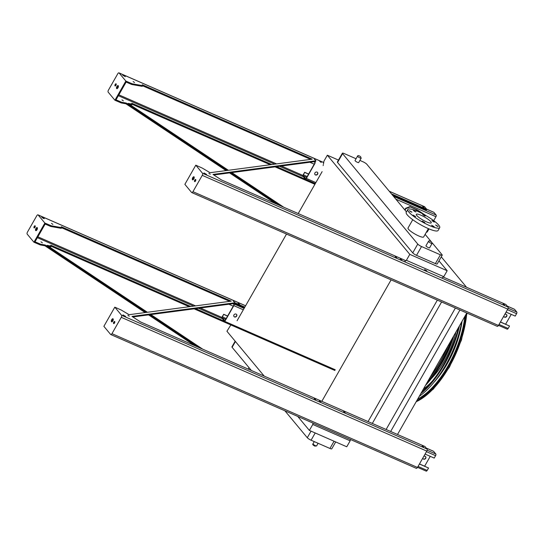 <?xml version="1.0" encoding="UTF-8"?>
<svg xmlns="http://www.w3.org/2000/svg" width="544" height="544" viewBox="0 0 544 544"><rect width="100%" height="100%" fill="white"/><g stroke="black" fill="none" stroke-linecap="round" stroke-linejoin="round"><path stroke-width="0.82" d="M357.524 162.357A2.088 0.415 29.7 0 0 358.666 162.581L361.182 158.182A2.088 0.415 -150.3 0 1 360.04 157.95A2.088 0.415 -150.3 0 1 357.558 156.114L355.048 160.514A2.088 0.415 29.7 0 0 357.524 162.357M428.434 247.622A2.088 0.415 29.7 0 0 429.576 247.846L432.086 243.447A2.088 0.415 -150.3 0 1 430.943 243.216A2.088 0.415 -150.3 0 1 428.461 241.38L425.952 245.779A2.088 0.415 29.7 0 0 428.434 247.622M356.055 158.746L344.223 153.564A3.339 0.666 29.7 0 0 342.394 153.197A3.339 0.666 29.7 0 0 342.577 153.66L417.758 244.072A3.339 0.666 29.7 0 0 421.546 246.548L440.402 254.803A3.339 0.666 29.7 0 0 442.224 255.17A3.339 0.666 29.7 0 0 442.041 254.708L432.188 242.855M431.29 241.774L425.129 234.369M406.45 211.902L366.86 164.295A3.339 0.666 29.7 0 0 363.079 161.82L359.897 160.426M412.753 219.708L408.014 228.011A9.01 1.795 29.7 0 0 418.724 235.946A9.01 1.795 29.7 0 0 423.66 236.939L428.4 228.63M338.463 160.079L327.338 155.21L409.795 254.368L406.395 260.324L404.389 261.684M438.974 260.875L447.168 270.728L409.795 254.368M421.546 246.548L416.52 255.347L435.377 263.602L440.402 254.803M416.52 255.347A3.339 0.666 -150.3 0 1 412.74 252.872L417.758 244.072M342.577 153.66L337.559 162.466L412.74 252.872M337.559 162.466A3.339 0.666 -150.3 0 1 337.375 161.996L342.394 153.197M442.224 255.17L437.206 263.969A3.339 0.666 -150.3 0 1 435.377 263.602M237.075 320.736L286.511 234.063M298.214 213.547L322.109 171.659M466.555 287.266L441.266 256.856M397.501 434.472L466.786 313.004M390.653 431.474L459.938 310.005M386.111 429.481L455.396 308.02M372.32 423.443L441.599 301.974M368.064 421.58L437.342 300.111M321.824 401.329L391.102 279.861M323.428 164.084L323.938 161.174L327.338 155.21M323.17 165.58L323.286 164.907M264.207 376.101L226.923 331.262L230.86 324.938M313.011 423.11L312.78 424.456L309.38 430.42L297.738 416.418M447.624 346.603A67.721 31.158 113.6 0 1 430.426 376.747M447.168 270.728L443.768 276.692L406.395 260.324M443.768 276.692L441.769 278.045M350.39 439.477L350.152 440.817L312.78 424.456M350.152 440.817L346.752 446.78L309.38 430.42M235.436 341.503L232.118 347.317L251.376 370.484M284.906 410.802L307.299 437.73L311.052 431.147M315.207 432.97L311.08 440.205L329.936 448.46L334.064 441.225M311.08 440.205A3.339 0.666 -150.3 0 1 307.299 437.73M232.118 347.317A3.339 0.666 -150.3 0 1 231.934 346.854L235.171 341.176M335.696 441.939L331.765 448.827A3.339 0.666 -150.3 0 1 329.936 448.46M430.76 221.619A8.588 1.714 -150.3 0 1 431.236 222.816A8.588 1.714 -150.3 0 1 422.926 220.048A8.588 1.714 -150.3 0 1 416.31 214.309A8.588 1.714 -150.3 0 1 422.79 216.09A8.588 1.714 -150.3 0 1 430.76 221.619M424.483 215.839L425.306 216.002L422.695 214.52L424.483 215.839M415.14 211.745L415.963 211.915L413.352 210.426L415.14 211.745M411.135 211.983L411.958 212.153L409.346 210.664L411.135 211.983M414.82 216.417L415.643 216.58L413.032 215.091L414.82 216.417M424.028 222.442L424.85 222.605L422.246 221.116L424.028 222.442M433.378 226.535L434.2 226.698L431.589 225.209L433.378 226.535M437.376 226.297L438.199 226.46L435.594 224.971L437.376 226.297M433.697 221.864L434.52 222.034L431.909 220.544L433.697 221.864M438.695 225.094A18.346 3.658 -150.3 0 1 439.715 227.65A18.346 3.658 -150.3 0 1 421.96 221.741A18.346 3.658 -150.3 0 1 407.837 209.474A18.346 3.658 -150.3 0 1 421.675 213.282A18.346 3.658 -150.3 0 1 438.695 225.094M439.715 227.65L438.09 230.493A18.346 3.658 -150.3 0 1 420.342 224.577A18.346 3.658 -150.3 0 1 406.218 212.31L407.837 209.474M433.663 212.255A1.333 0.612 113.6 0 1 433.806 212.276A1.333 0.612 113.6 0 1 433.915 212.364L436.166 215.064A1.333 0.612 113.6 0 1 435.941 216.716L433.704 220.646M428.998 228.888L427.523 231.479A1.333 0.612 113.6 0 1 426.557 232.186A1.333 0.612 113.6 0 1 426.448 232.104M314.684 161.609L315.017 162.017A1.333 0.612 113.6 0 1 314.799 163.662L306.374 178.432A1.333 0.612 113.6 0 1 305.415 179.139A1.333 0.612 113.6 0 1 305.3 179.051L303.056 176.351A1.333 0.612 113.6 0 1 303.273 174.699L304.654 172.285L308.618 174.026M315.472 174.964A1.666 1.442 -39.7 0 1 317.091 172.122A1.666 1.442 -39.7 0 1 315.472 174.964M405.674 208.25L410.006 206.598L410.278 206.924L405.94 208.57L405.674 208.25L404.756 209.862M426.129 215.696L417.343 209.93L410.006 206.598M304.654 172.285L303.436 174.896A0.836 0.381 -66.4 0 0 303.294 175.923L305.544 178.622A0.836 0.381 -66.4 0 0 305.612 178.677A0.836 0.381 -66.4 0 0 306.218 178.235L314.636 163.472A0.836 0.381 -66.4 0 0 314.772 162.438L314.146 161.684M314.928 174.508A1.666 1.442 140.3 0 0 317.478 172.38M310.712 162.139L310.481 162.54L314.228 164.186M304.81 172.482L308.564 174.121M310.481 162.54L310.42 162.173M405.94 208.57L405.022 210.188M410.278 206.924L417.058 209.95L424.075 214.54M504.002 316.71A1.666 1.442 140.3 0 0 506.552 314.588M511.238 314.357L505.621 324.197M504.75 314.425A1.666 1.442 -39.7 0 1 506.525 316.615A1.666 1.442 -39.7 0 1 503.785 316.112M514.304 309.223A1.333 0.612 113.6 0 1 514.44 309.244A1.333 0.612 113.6 0 1 514.556 309.332L516.8 312.032A1.333 0.612 113.6 0 1 516.582 313.684L515.202 316.098L506.076 312.1M500.405 322.041L509.538 326.033L508.157 328.447A1.333 0.612 113.6 0 1 507.192 329.154A1.333 0.612 113.6 0 1 507.083 329.072M500.466 321.939L509.538 326.033M423.014 458.687A1.666 1.442 140.3 0 0 425.571 456.566M430.256 456.334L424.64 466.174M423.769 456.402A1.666 1.442 -39.7 0 1 425.537 458.592A1.666 1.442 -39.7 0 1 422.804 458.096M433.316 451.2A1.333 0.612 113.6 0 1 433.459 451.221A1.333 0.612 113.6 0 1 433.575 451.309L435.819 454.009A1.333 0.612 113.6 0 1 435.594 455.661L434.221 458.075L425.095 454.077M419.424 464.018L428.55 468.01L427.176 470.424A1.333 0.612 113.6 0 1 426.21 471.131A1.333 0.612 113.6 0 1 426.102 471.05M419.478 463.916L428.55 468.01M233.702 303.586L234.036 303.994A1.333 0.612 113.6 0 1 233.818 305.64L225.393 320.409A1.333 0.612 113.6 0 1 224.427 321.116A1.333 0.612 113.6 0 1 224.318 321.028L222.074 318.328A1.333 0.612 113.6 0 1 222.292 316.676L223.666 314.262L227.637 316.003M234.491 316.941A1.666 1.442 -39.7 0 1 236.11 314.099A1.666 1.442 -39.7 0 1 234.491 316.941M223.666 314.262L222.448 316.873A0.836 0.381 -66.4 0 0 222.312 317.9L224.563 320.6A0.836 0.381 -66.4 0 0 224.631 320.654A0.836 0.381 -66.4 0 0 225.23 320.212L233.655 305.449A0.836 0.381 -66.4 0 0 233.791 304.416L233.165 303.661M233.94 316.486A1.666 1.442 140.3 0 0 236.497 314.357M229.724 304.116L229.5 304.518L233.247 306.163M223.829 314.459L227.582 316.098M229.5 304.518L229.432 304.157M227.317 170.428L126.296 103.068L125.888 103.775L121.278 102.959L114.92 100.246L108.181 92.14A1.666 0.768 113.6 0 1 108.46 90.08L117.769 73.753A1.666 0.768 113.6 0 1 118.973 72.869A1.666 0.768 113.6 0 1 119.116 72.978L125.854 81.076L132.206 83.796L142.623 85.639L142.283 84.755L312.229 159.174L210.086 172.713L202.32 168.11L195.792 165.186L202.531 173.284A1.666 0.768 113.6 0 1 202.259 175.352L192.943 191.678A1.666 0.768 113.6 0 1 191.74 192.562A1.666 0.768 113.6 0 1 191.597 192.454L184.865 184.348L195.792 165.186M126.296 103.068L121.679 102.252L116.001 99.831L126.126 82.083L131.804 84.504L142.215 86.346L142.882 85.598M195.14 181.478A1.17 0.537 113.6 0 1 195.82 179.928M193.025 179.792A1.666 0.768 113.6 0 1 193.242 178.296A1.666 0.768 113.6 0 1 194.194 177.113M213.894 174.971L315.513 161.5L315.921 160.793L212.99 174.434L221.422 179.921L405.858 260.692M443.238 277.052L505.906 304.497L508.042 307.074A1.666 0.768 113.6 0 1 507.77 309.135L498.454 325.462A1.666 0.768 113.6 0 1 497.25 326.346A1.666 0.768 113.6 0 1 497.107 326.237M142.746 85.843L310.672 159.378M392.612 195.262L426.36 210.038L426.768 209.331L391.456 193.868M271.789 164.533L131.757 103.21L132.09 104.094L128.024 103.374L228.371 170.286M231.826 172.591L283.757 207.216M276.631 166.654L315.302 183.586M280.065 205.605L230.772 172.734M304.225 177.766L304.966 178.65M123.345 100.878L121.958 99.851L123.345 100.878M275.781 203.728L229.541 172.897M226.086 170.592L125.888 103.775M132.219 104.305L270.232 164.737M275.074 166.858L314.894 184.3M132.355 104.06L131.954 104.768L129.615 104.434M424.313 206.618A1.666 0.768 113.6 0 1 424.483 206.652A1.666 0.768 113.6 0 1 424.626 206.761L426.768 209.331M396.624 257.625L395.236 256.598L396.624 257.625M205.741 174.243L206.564 174.406L203.959 172.917L205.741 174.243M504.662 305.082L503.173 303.98L504.662 305.082M424.626 269.579L426.795 270.817M401.832 260.046L400.343 258.944L401.832 260.046M210.229 174.243L208.842 173.216L210.229 174.243M315.663 160.269L314.276 159.242L315.663 160.269M123.502 75.344L122.679 75.181L125.29 76.67L123.502 75.344M133.124 81.518L134.511 82.552L133.124 81.518M422.579 206.373L424.068 207.475L422.579 206.373M319.75 161.344L321.239 162.445L319.75 161.344M194.575 181.546A1.17 0.537 -66.4 0 0 194.67 181.621A1.17 0.537 -66.4 0 0 195.636 180.771A1.17 0.537 -66.4 0 0 195.609 179.486A1.17 0.537 -66.4 0 0 194.704 180.22A1.17 0.537 -66.4 0 0 194.575 181.546M192.46 179.724A1.666 0.768 -66.4 0 0 192.603 179.833A1.666 0.768 -66.4 0 0 193.97 178.609A1.666 0.768 -66.4 0 0 193.936 176.78A1.666 0.768 -66.4 0 0 192.644 177.827A1.666 0.768 -66.4 0 0 192.46 179.724M117.198 88.611A1.666 0.768 113.6 0 1 117.422 87.115A1.666 0.768 113.6 0 1 118.368 85.932M115.573 85.796A1.17 0.537 113.6 0 1 116.253 84.245M118.252 85.7A1.666 0.768 -66.4 0 0 118.116 85.598A1.666 0.768 -66.4 0 0 116.824 86.646A1.666 0.768 -66.4 0 0 116.634 88.543A1.666 0.768 -66.4 0 0 116.776 88.652A1.666 0.768 -66.4 0 0 118.068 87.604A1.666 0.768 -66.4 0 0 118.252 85.7M116.144 83.878A1.17 0.537 -66.4 0 0 116.042 83.803A1.17 0.537 -66.4 0 0 115.138 84.538A1.17 0.537 -66.4 0 0 115.008 85.864A1.17 0.537 -66.4 0 0 115.104 85.945A1.17 0.537 -66.4 0 0 116.008 85.211A1.17 0.537 -66.4 0 0 116.144 83.878M114.92 100.246L125.854 81.076M146.329 312.406L45.315 245.045L44.907 245.759L40.29 244.936L33.939 242.223L27.2 234.117A1.666 0.768 113.6 0 1 27.472 232.057L36.788 215.73A1.666 0.768 113.6 0 1 37.992 214.846A1.666 0.768 113.6 0 1 38.134 214.955L44.873 223.054L51.224 225.774L61.635 227.616L61.302 226.732L231.248 301.152L129.105 314.69L121.339 310.087L114.811 307.163L121.55 315.262A1.666 0.768 113.6 0 1 121.271 317.329L111.962 333.656A1.666 0.768 113.6 0 1 110.758 334.54A1.666 0.768 113.6 0 1 110.616 334.431L103.877 326.325L114.811 307.163M45.315 245.045L40.698 244.229L35.02 241.808L45.145 224.06L50.823 226.481L61.234 228.324L61.9 227.576M199.084 347.582L149.784 314.711M190.808 306.51L50.769 245.188L51.109 246.072L47.036 245.351L147.39 312.263M150.844 314.568L202.776 349.194M195.65 308.632L335.254 369.764M223.244 319.743L223.985 320.627M42.364 242.855L40.97 241.828L42.364 242.855M61.764 227.82L229.69 301.356M132.913 316.948L234.532 303.477L244.44 307.816M244.848 307.108L234.933 302.77L132.008 316.411L140.44 321.898L424.918 446.474L427.06 449.052A1.666 0.768 113.6 0 1 426.788 451.112L417.472 467.439A1.666 0.768 113.6 0 1 416.269 468.323A1.666 0.768 113.6 0 1 416.126 468.214M113.594 323.524A1.17 0.537 -66.4 0 0 113.689 323.598A1.17 0.537 -66.4 0 0 114.648 322.748A1.17 0.537 -66.4 0 0 114.628 321.463A1.17 0.537 -66.4 0 0 113.723 322.198A1.17 0.537 -66.4 0 0 113.594 323.524M111.479 321.701A1.666 0.768 -66.4 0 0 111.615 321.81A1.666 0.768 -66.4 0 0 112.989 320.593A1.666 0.768 -66.4 0 0 112.955 318.757A1.666 0.768 -66.4 0 0 111.663 319.804A1.666 0.768 -66.4 0 0 111.479 321.701M315.642 399.602L314.248 398.575L315.642 399.602M124.76 316.22L125.582 316.384L122.978 314.894L124.76 316.22M423.681 447.059L422.192 445.958L423.681 447.059M345.127 412.658L343.645 411.556L345.127 412.658M320.844 402.023L319.362 400.921L320.844 402.023M129.248 316.22L127.86 315.194L129.248 316.22M234.682 302.246L233.294 301.22L234.682 302.246M43.479 218.477L44.302 218.647L41.698 217.158L43.479 218.477M52.89 224.4L51.503 223.373L52.89 224.4M239.571 304.286L238.082 303.185L239.571 304.286M194.8 345.705L148.56 314.874M145.105 312.569L44.907 245.759M51.238 246.282L189.251 306.721M194.092 308.836L334.852 370.478M51.374 246.038L50.973 246.745L48.634 246.412M114.158 323.456A1.17 0.537 113.6 0 1 114.838 321.905M112.037 321.769A1.666 0.768 113.6 0 1 112.261 320.273A1.666 0.768 113.6 0 1 113.213 319.09M234.933 302.77L234.532 303.477M37.271 227.684A1.666 0.768 -66.4 0 0 37.135 227.576A1.666 0.768 -66.4 0 0 35.843 228.623A1.666 0.768 -66.4 0 0 35.652 230.52A1.666 0.768 -66.4 0 0 35.795 230.629A1.666 0.768 -66.4 0 0 37.087 229.582A1.666 0.768 -66.4 0 0 37.271 227.684M35.156 225.855A1.17 0.537 -66.4 0 0 35.061 225.78A1.17 0.537 -66.4 0 0 34.156 226.515A1.17 0.537 -66.4 0 0 34.027 227.841A1.17 0.537 -66.4 0 0 34.122 227.922A1.17 0.537 -66.4 0 0 35.027 227.188A1.17 0.537 -66.4 0 0 35.156 225.855M33.939 242.223L44.873 223.054M36.217 230.588A1.666 0.768 113.6 0 1 36.441 229.092A1.666 0.768 113.6 0 1 37.386 227.909M34.592 227.773A1.17 0.537 113.6 0 1 35.272 226.222M453.308 336.634A68.524 31.525 113.6 0 1 425.442 385.485M423.416 389.048A58.045 26.704 -66.4 0 0 431.882 381.562M422.164 391.238A59.711 27.472 -66.4 0 0 423.518 390.3M462.067 321.28A59.711 27.472 113.6 0 1 433.779 382.507M439.402 366.874A51.626 23.752 -66.4 0 0 453.764 335.832M455.967 331.969A51.626 23.752 113.6 0 1 431.304 378.631M421.899 391.7A66.939 30.797 -66.4 0 0 458.381 327.746M420.764 393.686A68.279 31.409 -66.4 0 0 459.51 325.754M461.734 321.864A68.163 31.362 113.6 0 1 419.247 396.352M417.629 399.187A66.579 30.627 -66.4 0 0 464.875 316.35M417.71 399.044A66.137 30.423 -66.4 0 0 426.829 392.775M416.745 400.731A67.918 31.246 -66.4 0 0 465.759 314.806M316.601 445.91L314.86 446.121C312.956 445.135 312.331 444.373 312.984 443.843A2.088 0.415 29.7 0 0 315.459 445.679A2.088 0.415 29.7 0 0 316.601 445.91L318.104 443.278M306.374 178.432L315.874 182.587M426.924 231.22L427.523 231.479M395.855 199.158L435.941 216.716M303.294 175.923L306.687 177.412M303.436 174.896L307.183 176.535M393.57 196.411L436.166 215.064M426.632 209.175L433.915 212.364M416.493 209.644L415.915 210.664M417.058 209.95L416.507 210.902M507.45 309.686L516.582 313.684M508.13 308.237L516.8 312.032M507.273 306.143L514.556 309.332M499.032 324.448L508.157 328.447M426.469 451.663L435.594 455.661M427.142 450.214L435.819 454.009M426.285 448.12L433.575 451.309M418.05 466.426L427.176 470.424M233.818 305.64L243.311 309.801M222.312 317.9L225.706 319.389M222.448 316.873L226.202 318.512M234.036 303.994L244.106 308.4M121.679 102.252L121.278 102.959M118.354 95.71L274.659 164.152M279.5 166.274L303.368 176.725M192.943 191.678L498.454 325.462M202.259 175.352L507.77 309.135M202.531 173.284L508.042 307.074M119.116 72.978L323.694 162.561M389.314 191.298L424.626 206.761M118.85 94.833L276.57 163.9M281.411 166.022L302.974 175.46M121.033 102.034L120.625 102.741M131.152 84.286L131.56 83.572M131.804 84.504L132.206 83.796M142.215 86.346L142.623 85.639M132.09 104.094L131.689 104.802M40.698 244.229L40.29 244.936M37.373 237.687L193.671 306.129M198.512 308.251L222.387 318.702M38.134 214.955L245.596 305.803M121.55 315.262L427.06 449.052M121.271 317.329L426.788 451.112M111.962 333.656L417.472 467.439M37.869 236.81L195.588 305.878M200.43 307.999L221.993 317.444M40.045 244.011L39.644 244.718M50.17 226.263L50.578 225.549M50.823 226.481L51.224 225.774M61.234 228.324L61.635 227.616M51.109 246.072L50.708 246.779M451.119 340.469A68.592 31.552 113.6 0 1 427.23 382.357M430.059 377.4A67.925 31.246 -66.4 0 0 447.991 345.957M416.187 401.717A67.844 31.212 -66.4 0 0 466.759 313.045M248.214 369.097L249.03 367.656M312.984 443.843L314.262 441.592M242.869 360.25L241.971 359.169M357.558 156.114C357.823 155.312 358.816 155.475 360.543 156.618L361.182 158.182M428.461 241.38C428.726 240.577 429.719 240.74 431.446 241.883L432.086 243.447M305.415 179.139L315.357 183.491M426.584 209.114L433.806 212.276M507.219 306.082L514.44 309.244M498.515 325.353L507.192 329.154M426.238 448.059L433.459 451.221M417.534 467.33L426.21 471.131M191.74 192.562L497.25 326.346M118.973 72.869L323.707 162.52M389.252 191.223L424.483 206.652M110.758 334.54L416.269 468.323M37.992 214.846L245.616 305.762M467.024 313.113L461.462 340.034L449.473 367.084L433.337 389.103L416.072 401.914"/></g></svg>
